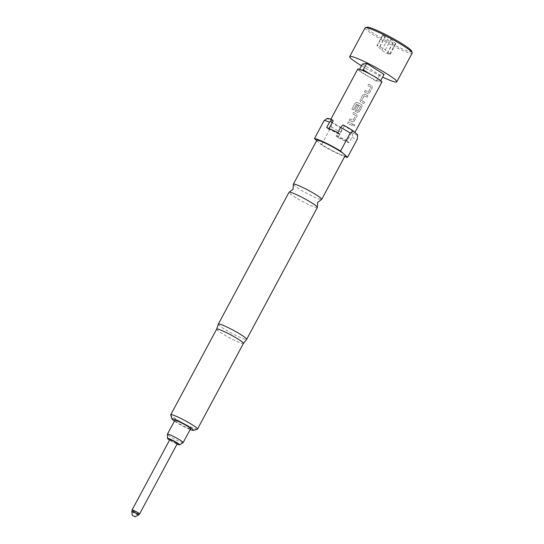 <?xml version="1.0" encoding="UTF-8"?>
<svg xmlns="http://www.w3.org/2000/svg" width="544" height="544" viewBox="0 0 544 544"><rect width="100%" height="100%" fill="white"/><g stroke="black" fill="none" stroke-linecap="round" stroke-linejoin="round"><path stroke-width="0.41" stroke-dasharray="2.72 2.04" d="M354.45 125.63L354.348 124.508L353.056 125.052L353.206 126.208L354.45 125.63L354.28 124.46L352.995 125.011L353.138 126.16L354.375 125.582M317.363 207.475A16.082 1.693 28.2 0 1 308.169 204.299A16.082 1.693 28.2 0 1 289.007 192.27M361.481 65.763A26.71 2.808 -151.8 0 0 382.622 77.105M365.106 27.873A26.71 2.808 -151.8 0 0 366.568 29.947A26.71 2.808 -151.8 0 0 392.19 45.519A26.71 2.808 -151.8 0 0 412.182 53.115M411.686 51.156A25.493 2.686 28.2 0 1 393.774 44.819A25.493 2.686 28.2 0 1 368.138 29.362A25.493 2.686 28.2 0 1 367.003 27.2M364.385 91.97L367.642 93.554L369.566 92.745L372.293 87.666L371.817 85.768L368.56 84.184L367.778 85.632L370.899 87.271L368.383 91.963L365.16 90.522L364.371 91.95L367.642 93.554M362.773 94.969L360.053 100.048L360.658 102.068L363.78 103.53L364.562 102.082L361.59 100.565L364.106 95.873L367.18 97.199L367.962 95.744L364.84 94.282L362.76 94.948L360.053 100.048M360.033 100.028L360.631 102.041L360.203 101.646L363.78 103.53M363.725 103.489L364.507 102.041L361.556 100.538L364.106 95.873M356.558 104.115L360.652 106.264L357.993 111.01L356.415 110.133L358.625 106.005L357.211 105.298L354.974 109.46L355.572 111.472L357.476 112.384L359.394 111.574L362.12 106.488L361.651 104.598L357.224 102.408L355.137 103.054L351.866 109.154L353.328 109.908L356.565 104.135L360.699 106.298L358.04 111.044L356.442 110.16L358.652 106.032L357.224 105.325L354.994 109.48L355.606 111.506L357.524 112.424L359.455 111.615L362.175 106.536L361.699 104.632L357.231 102.428L355.137 103.054L351.866 109.154L353.335 109.929L356.565 104.135M355.144 111.078L355.606 111.506L355.144 111.078M349.207 120.265L352.464 121.849L354.396 121.047L357.116 115.967L356.64 114.063L353.389 112.479L352.607 113.934L355.722 115.573L353.206 120.265L349.982 118.816L349.187 120.244L352.464 121.849M351.954 125.446L352.73 123.998L348.31 121.89L347.534 123.338L352.016 125.494L352.784 124.039L348.33 121.91L347.548 123.366L352.016 125.494M342.999 124.909L344.236 126.011A13.716 1.442 28.2 0 1 353.77 132.09A13.716 1.442 28.2 0 1 354.525 133.158A13.716 1.442 28.2 0 1 351.662 132.614L352.906 133.715L351.893 137.523L349.044 142.848A19.421 2.047 28.2 0 1 338.008 137.571L340.857 132.253L341.87 128.438L340.626 127.337A13.716 1.442 28.2 0 1 331.092 121.251A13.716 1.442 28.2 0 1 330.344 120.19A13.716 1.442 28.2 0 1 333.2 120.734M357.728 69.122A13.716 1.442 -151.8 0 0 358.476 70.183A13.716 1.442 -151.8 0 0 369.478 77.058L376.319 81.382L378.026 81.144A13.716 1.442 28.2 0 1 369.478 77.058L358.979 70.428L361.604 70.06M380.718 80.655L378.026 81.144A13.716 1.442 -151.8 0 0 381.908 82.083M349.044 142.848L347.058 141.086L351.662 132.614M340.626 127.337L336.022 135.81L338.008 137.571M169.823 439.593A4.25 0.449 -151.8 0 0 170.061 439.919A4.25 0.449 -151.8 0 0 174.134 442.401A4.25 0.449 -151.8 0 0 177.317 443.605M183.104 442.666A8.922 0.938 28.2 0 1 178.051 440.864A8.922 0.938 28.2 0 1 167.409 434.248M190.563 428.794A8.922 0.938 28.2 0 1 185.463 427.033A8.922 0.938 28.2 0 1 174.835 420.362M177.052 444.101A6.82 0.721 28.2 0 1 175.685 443.476A6.82 0.721 28.2 0 1 169.558 440.082M293.352 184.43A16.082 1.693 -151.8 0 0 312.508 196.214A16.082 1.693 -151.8 0 0 321.484 199.512M174.427 421.124A12.138 1.278 -151.8 0 0 186.463 427.917A12.138 1.278 -151.8 0 0 190.155 429.556M197.343 429.196A15.178 1.598 28.2 0 1 188.829 426.095A15.178 1.598 28.2 0 1 170.748 414.936M216.668 329.113L216.662 329.127A15.178 1.598 -151.8 0 0 234.75 340.449A15.178 1.598 -151.8 0 0 243.406 343.461L243.413 343.454M218.287 324.17A16.082 1.693 -151.8 0 0 237.463 336.172A16.082 1.693 -151.8 0 0 246.636 339.368M316.846 140.352A16.082 1.693 -151.8 0 0 317.016 140.862A16.082 1.693 -151.8 0 0 318.94 142.576A16.082 1.693 -151.8 0 0 336.008 152.381A16.082 1.693 -151.8 0 0 345.202 155.55M344.236 126.011L339.714 134.558L337.736 132.797M347.058 141.086A13.593 1.428 28.2 0 1 336.022 135.81M329.025 128.527L328.678 129.282A13.593 1.428 28.2 0 1 339.714 134.558M326.699 127.52L328.678 129.282M351.893 137.523A19.421 2.047 -151.8 0 0 357.272 139.216M341.87 128.438A17.32 1.822 28.2 0 1 331.602 122.407L331.187 126.752L321.49 144.84A19.421 2.047 -151.8 0 0 344.658 156.563M331.187 126.752A19.421 2.047 -151.8 0 0 340.857 132.253M316.717 140.597L321.49 144.84M357.687 134.871A17.32 1.822 28.2 0 1 352.906 133.715M326.509 118.857L327.175 118.47L331.602 122.407M343.101 153.326L345.032 155.04M362.399 64.042L379.739 74.997L384.078 74.399M380.65 80.784L370.151 74.147M359.57 69.319L358.979 70.428M379.739 74.997L376.319 81.382M382.901 35.469A4.733 0.496 28.2 0 1 382.643 35.102A4.733 0.496 28.2 0 1 385.349 36.04L385.546 36.135A4.733 0.496 28.2 0 1 390.932 39.311L395.522 43.391A4.733 0.496 28.2 0 1 395.78 43.758A4.733 0.496 28.2 0 1 393.074 42.82L392.877 42.724A4.733 0.496 28.2 0 1 387.491 39.549L382.901 35.469L377.196 46.111A4.733 0.496 28.2 0 1 376.938 45.744A4.733 0.496 28.2 0 1 379.644 46.675L379.841 46.77A4.733 0.496 28.2 0 1 385.227 49.946L389.817 54.026A4.733 0.496 28.2 0 1 390.075 54.393A4.733 0.496 28.2 0 1 387.369 53.462L387.172 53.366A4.733 0.496 28.2 0 1 381.786 50.191L377.196 46.111M352.417 121.815L354.396 121.047M354.341 120.999L357.061 115.926L356.592 114.029L353.369 112.458L352.587 113.907L355.674 115.539L353.158 120.224L349.982 118.816M349.969 118.796L349.187 120.244M364.072 95.846L367.125 97.152L367.9 95.703L364.84 94.282M364.813 94.255L362.76 94.948M367.594 93.52L369.566 92.745M369.512 92.704L372.239 87.625L371.77 85.728L368.54 84.157L367.764 85.605L370.852 87.237L368.336 91.929L365.146 90.494L364.371 91.95M347.46 140.454A13.716 1.442 28.2 0 1 336.423 135.177M139.577 513.992A4.25 0.449 28.2 0 1 136.394 512.781A4.25 0.449 28.2 0 1 132.321 510.306A4.25 0.449 28.2 0 1 132.083 509.98M131.811 511.435A3.808 0.401 -151.8 0 0 132.029 511.7A3.808 0.401 -151.8 0 0 135.558 513.856A3.808 0.401 -151.8 0 0 138.509 515.025M328.991 128.574A13.716 1.442 28.2 0 1 329.984 128.962M337.804 132.661A13.716 1.442 28.2 0 1 340.034 133.851M381.786 50.191L387.491 39.549M387.172 53.366L392.877 42.724M387.369 53.462L393.074 42.82M389.817 54.026L395.522 43.391M385.227 49.946L390.932 39.311M379.841 46.77L385.546 36.135M379.644 46.675L385.349 36.04M354.525 133.158L354.919 132.41M330.344 120.19L330.868 119.211M390.075 54.393L395.78 43.758M376.938 45.744L382.643 35.102"/><path stroke-width="0.82" d="M218.3 324.142L289.007 192.27A16.082 1.693 28.2 0 1 289.218 192.141A16.082 1.693 28.2 0 1 298.2 195.439A16.082 1.693 28.2 0 1 317.349 207.23A16.082 1.693 28.2 0 1 317.363 207.475L246.65 339.347A16.082 1.693 -151.8 0 0 246.65 339.347A16.082 1.693 -151.8 0 0 227.487 327.311A16.082 1.693 -151.8 0 0 218.3 324.142A16.082 1.693 -151.8 0 0 218.287 324.17L216.668 329.113M382.622 77.105A26.71 2.808 -151.8 0 0 396.773 81.838A26.71 2.808 -151.8 0 0 395.311 79.771A26.71 2.808 -151.8 0 0 369.689 64.192A26.71 2.808 -151.8 0 0 349.704 56.596A26.71 2.808 -151.8 0 0 351.166 58.67A26.71 2.808 -151.8 0 0 361.481 65.763M396.773 81.838L412.182 53.115A26.71 2.808 -151.8 0 0 412.189 52.782A26.71 2.808 -151.8 0 0 410.713 51.041A26.71 2.808 -151.8 0 0 386.328 36.101A26.71 2.808 -151.8 0 0 365.378 27.683A26.71 2.808 -151.8 0 0 365.106 27.873L349.704 56.596M365.378 27.683L367.003 27.2A25.493 2.686 28.2 0 1 387.008 35.238A25.493 2.686 28.2 0 1 410.285 49.497A25.493 2.686 28.2 0 1 411.686 51.156L412.189 52.782M354.919 132.41L381.908 82.083A13.716 1.442 -151.8 0 0 381.154 81.022A13.716 1.442 -151.8 0 0 370.151 74.147L363.31 69.822L361.604 70.06A13.716 1.442 28.2 0 1 370.151 74.147M134.892 516.671L132.301 515.372L134.892 516.671M139.577 513.992L177.317 443.605A4.25 0.449 -151.8 0 0 177.079 443.278A4.25 0.449 -151.8 0 0 173.006 440.796A4.25 0.449 -151.8 0 0 169.823 439.593L132.083 509.98A4.25 0.449 28.2 0 1 135.266 511.183A4.25 0.449 28.2 0 1 139.339 513.665A4.25 0.449 28.2 0 1 139.577 513.992L138.509 515.025A3.808 0.401 -151.8 0 0 138.326 514.712A3.808 0.401 -151.8 0 0 134.545 512.428A3.808 0.401 -151.8 0 0 131.811 511.435L132.301 515.372M169.558 440.082A6.82 0.721 28.2 0 1 167.552 438.423L167.409 434.248A8.922 0.938 28.2 0 1 167.416 434.194A8.922 0.938 28.2 0 1 172.516 435.948A8.922 0.938 28.2 0 1 183.144 442.626A8.922 0.938 28.2 0 1 183.104 442.666L179.547 444.856A6.82 0.721 28.2 0 1 177.052 444.101M167.416 434.194L174.835 420.362A8.922 0.938 28.2 0 1 179.935 422.117A8.922 0.938 28.2 0 1 190.563 428.794L183.144 442.626M167.552 438.423A6.82 0.721 28.2 0 1 171.455 439.722A6.82 0.721 28.2 0 1 179.547 444.856M317.349 207.23L317.655 202.422L321.484 199.512A16.082 1.693 -151.8 0 0 321.694 199.39A16.082 1.693 -151.8 0 0 302.532 187.354A16.082 1.693 -151.8 0 0 293.345 184.185A16.082 1.693 -151.8 0 0 293.352 184.43L293.046 189.23L289.218 192.141M190.155 429.556A12.138 1.278 -151.8 0 0 193.276 430.399A12.138 1.278 -151.8 0 0 178.935 421.233A12.138 1.278 -151.8 0 0 171.992 418.989A12.138 1.278 -151.8 0 0 174.427 421.124M171.992 418.989L170.748 414.936A15.178 1.598 28.2 0 1 170.748 414.746A15.178 1.598 28.2 0 1 179.418 417.738A15.178 1.598 28.2 0 1 197.499 429.087A15.178 1.598 28.2 0 1 197.343 429.196L193.276 430.399M246.636 339.368L243.413 343.454A15.178 1.598 -151.8 0 0 243.42 343.441A15.178 1.598 -151.8 0 0 225.345 332.092A15.178 1.598 -151.8 0 0 216.675 329.1A15.178 1.598 -151.8 0 0 216.662 329.127M350.254 132.981A19.421 2.047 -151.8 0 0 340.585 127.48L342.999 124.909A17.32 1.822 28.2 0 1 353.26 130.941L350.254 132.981L340.558 151.069L343.101 153.326A16.082 1.693 -151.8 0 0 326.04 143.521A16.082 1.693 -151.8 0 0 316.846 140.352L293.345 184.185M329.025 128.527L333.2 120.734L331.962 119.632L329.548 122.203L326.699 127.52A19.421 2.047 28.2 0 1 331.847 129.832A19.421 2.047 28.2 0 1 337.736 132.797L340.585 127.48M340.558 151.069A19.421 2.047 -151.8 0 0 324.999 142.603A19.421 2.047 -151.8 0 0 314.473 138.598L316.717 140.597M344.658 156.563A19.421 2.047 -151.8 0 0 347.575 157.304L357.272 139.216L357.687 134.871L353.26 130.941M329.548 122.203A19.421 2.047 -151.8 0 0 324.17 120.51L327.25 118.402A17.32 1.822 28.2 0 1 331.962 119.632M314.473 138.598L324.17 120.51M321.694 199.39L345.202 155.55A16.082 1.693 -151.8 0 0 345.032 155.04L347.575 157.304M345.032 155.04A16.082 1.693 -151.8 0 0 343.101 153.326M361.604 70.06A13.716 1.442 -151.8 0 0 357.728 69.122L330.868 119.211M380.718 80.655L384.078 74.399L366.738 63.437L362.399 64.042L359.57 69.319M366.738 63.437L363.31 69.822M329.984 128.962A13.716 1.442 28.2 0 1 337.804 132.661M134.966 516.8L138.509 515.025M216.675 329.1L170.748 414.746M243.42 343.441L197.499 429.087M132.083 509.98L131.811 511.435"/></g></svg>
